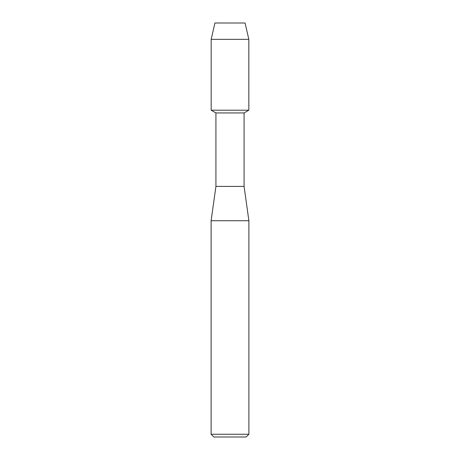 <?xml version="1.0" encoding="UTF-8"?>
<svg xmlns="http://www.w3.org/2000/svg" width="460" height="460" viewBox="0 0 460 460"><rect width="100%" height="100%" fill="white"/><g stroke="black" fill="none" stroke-linecap="round" stroke-linejoin="round"><path stroke-width="0.69" d="M245.071 23L214.929 23L245.071 23L248.831 39.341L248.831 110.193L230 110.193L248.831 110.193L244.076 112.941L244.076 186.403L248.883 220.731L248.883 434.251L211.117 434.251L213.865 437L246.134 437L248.883 434.251M244.076 186.403L215.924 186.403L215.924 112.941L244.076 112.941M215.924 186.403L211.117 220.731L248.883 220.731M214.929 23L211.169 39.341L211.169 110.193L230 110.193L211.169 110.193L215.924 112.941M211.169 39.341L248.831 39.341M211.117 220.731L211.117 434.251"/></g></svg>
